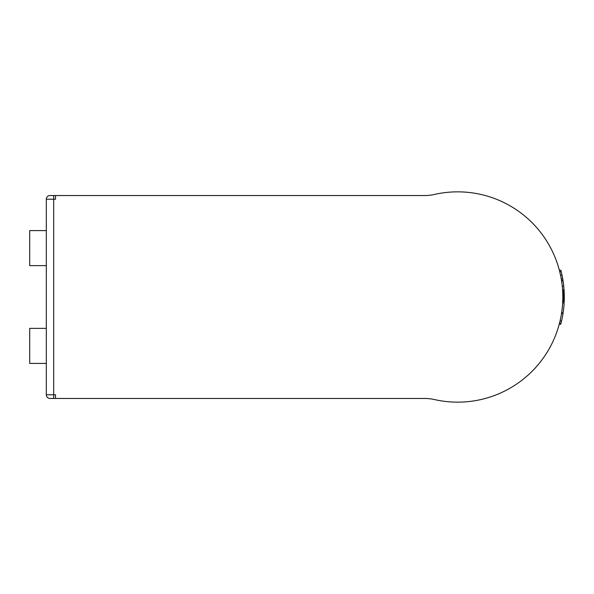 <?xml version="1.0" encoding="UTF-8"?>
<svg xmlns="http://www.w3.org/2000/svg" width="594" height="594" viewBox="0 0 594 594"><rect width="100%" height="100%" fill="white"/><g stroke="black" fill="none" stroke-linecap="round" stroke-linejoin="round"><path stroke-width="0.89" d="M562.77 293.607L563.506 293.607L563.483 292.82L562.741 292.82L562.822 297A105.145 105.145 0 0 1 434.452 399.554A44.275 44.275 0 0 0 424.673 398.463L49.993 398.463A3.69 3.69 0 0 1 46.302 394.772L46.302 199.228A3.69 3.69 0 0 1 49.993 195.537L424.673 195.537A44.275 44.275 0 0 0 434.452 194.446A105.145 105.145 0 0 1 562.822 297L563.565 296.985L563.52 300.029A105.888 105.888 0 0 0 563.55 298.485M563.558 296.161L563.439 302.056M559.474 323.329L559.251 324.19L559.496 323.233L561.026 323.233L561.582 320.931A106.623 106.623 0 0 0 563.015 313.498L561.523 313.498M562.822 297.46L562.659 302.895L564.137 302.895A106.623 106.623 0 0 1 563.127 312.763L561.634 312.763M562.822 297.936L562.778 300.029M563.402 302.858L563.446 301.901L564.189 301.901A106.623 106.623 0 0 0 564.174 291.817L563.439 291.817L563.402 291.216L564.137 291.067L563.394 291.075L563.364 290.585M46.302 328.363L29.7 328.363L29.7 363.409L46.302 363.409M46.302 265.637L29.7 265.637L29.7 230.591L46.302 230.591M55.524 398.463L55.524 394.772L53.683 394.772L53.683 398.463M49.993 398.463A3.69 3.69 0 0 1 46.302 394.772L53.683 394.772L53.683 199.228L55.524 199.228L55.524 195.537M46.302 199.228A3.69 3.69 0 0 1 49.993 195.537A3.69 3.69 0 0 0 46.302 199.228L53.683 199.228L53.683 195.537M562.756 293.302L562.726 292.478L563.468 292.478L563.498 293.302M563.468 292.478L563.357 290.414L564.1 290.414L563.751 286.189A106.623 106.623 0 0 0 563.097 281.021L561.605 281.021M562.726 292.478L562.615 290.414L563.357 290.414L563.32 289.835M563.506 293.607L563.558 296.191L562.822 296.191M563.543 295.01L562.808 295.07L563.535 294.728M563.543 295.159L563.55 295.552M563.55 295.181L563.558 295.723M562.778 293.948L563.52 293.948M562.815 295.842L563.558 295.842M562.778 293.985L562.718 292.278M562.986 280.316L562.741 278.831L562.986 280.316L561.493 280.316L560.944 277.19M561.248 271.666L559.726 271.666L559.348 270.181L560.87 270.181L562.058 275.252L562.741 278.831L561.241 278.831M560.068 320.931L561.582 320.931A106.623 106.623 0 0 1 561.026 323.233L560.773 324.19L559.251 324.19L560.773 324.19M561.53 313.461L563.023 313.461L562.867 314.419M562.058 275.252L560.55 275.252L560.268 273.945M561.776 273.945L561.657 273.403L561.776 273.945M562.318 276.552L562.429 277.094L562.318 276.552M563.921 287.986L563.869 287.459L563.921 287.986M562.266 286.189L563.751 286.189M562.421 306.185L562.577 304.18M563.446 292.092L563.402 291.216L564.144 291.216M564.1 290.414L564.137 291.075M563.394 291.075L563.357 290.414M562.577 289.835L564.062 289.835"/></g></svg>

